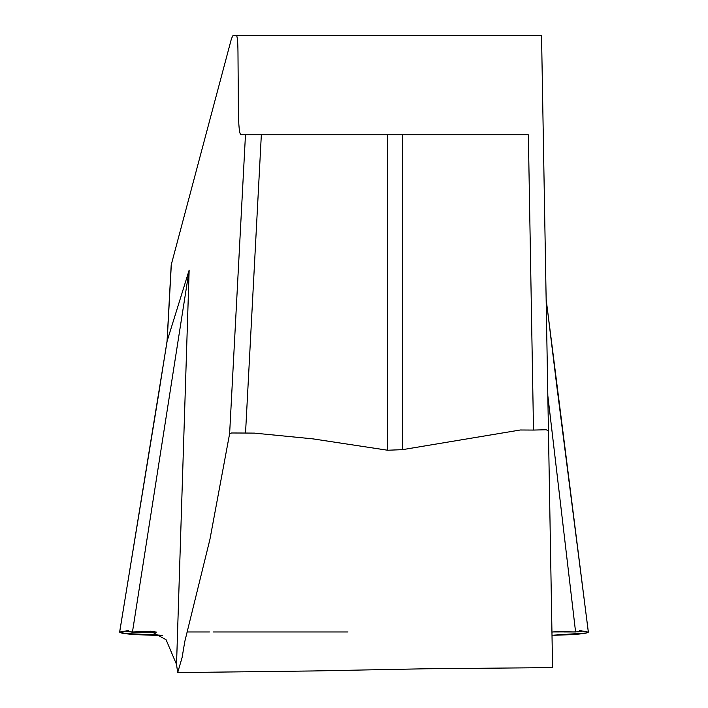 <?xml version="1.0" encoding="UTF-8"?>
<svg xmlns="http://www.w3.org/2000/svg" width="708" height="708" viewBox="0 0 708 708"><rect width="100%" height="100%" fill="white"/><g stroke="black" fill="none" stroke-linecap="round" stroke-linejoin="round"><path stroke-width="1.06" d="M132.573 631.961L155.937 631.961L132.405 631.961L155.937 631.961L132.741 631.961L150.6 631.164L166.097 639.758L176.531 664.431L177.681 672.591L182.106 657.493L184.788 641.545L209.94 539.31L229.622 433.694L245.472 134.812L240.977 134.812C239.419 134.272 238.552 125.918 238.392 109.749L237.976 52.118C237.87 41.276 237.295 35.71 236.26 35.4L233.047 35.4L231.472 38.621L171.327 264.491L167.15 340.99L189.151 270.164L176.531 664.431M245.534 433.039L254.411 433.119L312.856 438.863L387.648 450.235L387.648 134.812L261.341 134.812L245.534 433.039L231.587 432.986L229.622 433.694M402.48 449.66L520.327 429.995L533.505 430.066L528.354 134.812L402.48 134.812L402.48 449.66L387.648 450.235M537.292 35.4L319.945 35.4L541.54 35.409L548.435 430.561L546.001 429.756L533.505 430.066M548.435 430.561L552.567 667.6L424.977 668.786L312.538 670.972L177.681 672.6M564.258 631.961L575.604 631.961L557.497 631.545L551.948 632.076M209.497 631.952L187.151 631.961L209.497 631.961M213.099 631.961L347.973 631.961M189.151 270.164L132.467 631.961M552.01 635.262L586.109 633.014L587.02 631.731L583.126 631.111L575.586 631.961L547.824 395.622M552.612 631.961L578.595 631.872L579.702 630.589L588.339 632.129L546.142 299.298M167.15 340.99L119.652 632.129C120.617 633.66 132.051 634.713 153.963 635.271L162.477 635.271L124.236 633.465L120.776 631.766L124.758 631.138L132.405 631.961L129.414 631.872L128.352 630.571L119.652 632.129M171.186 265.385L171.327 264.491M528.354 134.812L241.393 134.812M387.648 134.812L402.48 134.812M245.472 134.812L261.341 134.812M553.948 635.262C575.852 634.695 587.313 633.642 588.339 632.12M159.3 390.223L119.643 631.996M546.134 298.98L557.462 391.427M150.6 631.616L154.397 631.616M555.984 631.616L557.497 631.616M236.268 35.4L328.574 35.4M541.54 35.4L235.313 35.4M131.644 632.111L156.512 632.111M557.807 631.881L553.098 631.881M167.053 341.132L159.256 390.303M171.177 265.385L167.053 341.185M588.357 632.023L557.506 391.48"/></g></svg>
